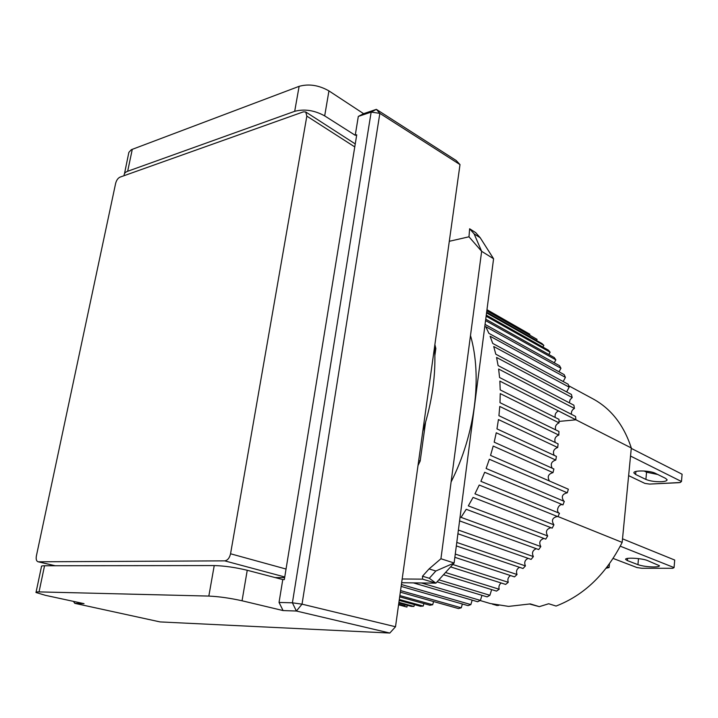 <?xml version="1.0" encoding="UTF-8"?>
<svg xmlns="http://www.w3.org/2000/svg" width="718" height="718" viewBox="0 0 718 718"><rect width="100%" height="100%" fill="white"/><g stroke="black" fill="none" stroke-linecap="round" stroke-linejoin="round"><path stroke-width="1.08" d="M242.047 600.778L247.243 570.271L282.775 579.579L279.042 602.438L292.406 602.815L302.036 604.161L296.381 611.027L283.089 610.569L242.047 600.778C230.119 598.13 219.044 596.559 208.83 596.075L39.041 591.892C36.591 591.838 35.577 592.045 36.008 592.512L45.324 595.303L84.033 603.659L74.798 603.335L160.06 621.914L389.82 633.043L296.381 611.027L292.406 602.815L371.152 112.098L376.358 109.36L363.613 113.677L328.943 90.899C318.792 85.155 308.857 83.629 299.119 86.34L294.694 111.317C304.459 108.75 314.457 110.276 324.68 115.885L355.239 135.298L358.309 116.433L371.152 112.098L379.849 113.363L376.358 109.36L456.208 160.518L460.005 164.601L395.51 626.751L302.036 604.161L379.849 113.363L460.005 164.601M389.82 633.043L395.51 626.751M299.119 86.34L131.331 149.703L128.863 152.369L124.51 173.568M124.187 175.65L124.142 175.309C124.034 173.532 125.21 172.185 127.66 171.27L132.292 149.281M294.694 111.317L127.66 171.27M363.613 113.677L358.309 116.433M39.041 591.892L44.543 565.766C42.093 565.775 41.07 566.062 41.473 566.61L36.088 592.108M44.543 565.766L214.233 565.569L208.83 596.075M247.243 570.271C235.423 567.417 224.42 565.847 214.233 565.569M279.042 602.438L283.089 610.569M355.239 135.298L356.738 134.804L284.328 579.588L282.775 579.579M627.604 558.398L627.388 560.605L625.638 559.43C624.534 557.285 641.838 558.137 647.403 560.525L659.447 565.748C659.456 566.529 657.562 566.933 653.766 566.969C647.421 566.834 642.143 566.062 637.934 564.662L638.49 558.622M622.515 538.823L674.714 560.049L674.058 567.588L620.271 546.192M613.145 558.451L637.037 567.57L641.766 568.261L672.766 568.288L674.058 567.588M627.388 560.605L637.934 564.662M635.897 471.466L635.618 474.463L633.922 472.956C632.908 470.119 649.961 470.389 655.381 473.324L665.55 478.359L667.103 479.768C667.076 480.827 665.191 481.482 661.449 481.715C655.184 481.859 649.996 481.096 645.886 479.418L646.559 472.202L657.724 474.49M631.275 448.382L682.1 474.23L681.472 481.509L630.53 456.056M644.082 470.99L646.559 472.202M628.636 475.63L644.899 483.402L649.548 484.085L678.16 482.729L680.17 482.523L681.472 481.509M635.618 474.463L645.886 479.418M680.17 482.523L649.548 484.085M459.583 520.882L538.706 549.575L540.825 546.577L461.055 517.364L466.251 509.295L545.743 539.137L547.69 535.969L468.315 505.867L473.072 497.403L552.169 528.152L553.919 524.849L474.948 493.831L479.229 485.036L557.922 516.709L559.475 513.289L480.898 481.338L484.668 472.282L562.966 504.898L564.303 501.379L486.113 468.495L489.335 459.26L567.265 492.808L568.369 489.227L490.547 455.409L493.203 446.058L552.995 472.632L553.892 468.962L494.181 442.171L496.246 432.783L555.768 460.067L556.423 456.388L496.973 428.906L498.436 419.554L557.707 447.511L558.11 443.859L498.92 415.704L499.773 406.46L558.801 435.081L558.963 431.473L499.997 402.672L500.24 393.608L559.053 422.848L558.972 419.33L500.213 389.91L499.854 381.096L631.31 447.978L622.165 542.404C606.163 573.987 584.129 595.213 556.082 606.055L548.687 603.748L539.299 606.656L530.342 603.91L508.595 606.396L490.241 603.524L480.154 600.535M622.165 542.404L557.994 516.556M425.568 422.301L420.174 461.064L418.72 460.48M434.578 347.853L435.844 348.499L434.884 355.437M631.31 447.978C623.843 425.146 611.135 408.811 593.167 398.966L568.701 385.763M539.299 606.656L529.749 604.053M497.287 605.561L492.306 604.098L498.687 605.453M422.803 431.231C432.272 402.035 436.185 374.006 434.534 347.153M451.101 481.949C475.361 433.834 482.379 376.806 470.496 335.539M414.439 604.628L413.927 606.441L411.252 606.369L398.831 602.976M413.927 606.441L398.921 602.339M399.181 600.436L420.47 606.288L423.207 606.082L399.316 599.494M399.684 596.837L429.894 605.238L432.676 604.744L399.863 595.581M400.339 592.17L458.461 608.568L461.261 607.805L400.563 590.591M401.147 586.409L468.037 605.633L470.846 604.592L401.407 584.515M413.389 582.881L477.623 601.738L480.414 600.41L421.403 582.971M437.074 581.831L487.127 596.882L489.882 595.285L438.886 579.83M443.5 574.732L496.497 591.102L499.198 589.236L445.51 572.515M450.581 566.906L505.651 584.416L508.272 582.298L452.771 564.492M454.853 557.312L514.519 576.868L517.041 574.508L455.275 554.063M456.334 545.922L523.027 568.503L525.441 565.91L456.783 542.431M457.913 533.752L531.114 559.385L533.384 556.585L458.389 530.055M559.026 421.412L575.89 419.815L575.576 416.44L499.575 377.515L498.615 369.025L574.454 408.443L573.879 405.194L498.104 365.588L496.56 357.465L572.201 397.53L571.393 394.433L495.806 354.198L493.706 346.507L569.177 387.155L568.153 384.229L492.727 343.428L490.089 336.221L565.416 377.372L564.177 374.634L488.895 333.34L485.754 326.663L560.955 368.262L559.528 365.722L485.063 324.41M485.556 320.596L555.849 359.862L554.233 357.546L485.745 319.187M486.131 316.189L550.123 352.224L548.346 350.133L486.274 315.112M486.553 312.931L543.849 345.385L541.919 343.536L486.651 312.195M486.831 310.813L537.073 339.372L486.885 310.4M486.957 309.799L529.839 334.22L486.975 309.709M433.6 601.549L432.676 604.744M423.925 603.578L423.207 606.082M405.203 604.718L404.889 605.848L398.616 604.493M398.58 604.78L406.926 607.069L398.571 604.807M407.178 605.256L406.935 607.042M529.839 334.22L529.579 334.696M537.073 339.372L536.472 340.449M543.849 345.385L542.907 347.072M550.123 352.224L548.848 354.53M555.849 359.862L554.233 362.787M560.955 368.262L559.026 371.807M565.416 377.372L563.181 381.536M569.177 387.155L566.664 391.911M572.201 397.53L570.011 399.8L569.428 402.87M574.454 408.443C572.12 409.754 571.124 411.719 571.465 414.331M575.89 419.815L558.442 410.938C555.732 412.338 554.664 414.51 555.238 417.463M559.053 422.848C555.938 424.275 554.817 426.609 555.669 429.867M558.801 435.081C555.292 436.499 554.125 438.985 555.31 442.53M557.707 447.511C553.784 448.929 552.6 451.532 554.152 455.338M555.768 460.067C551.433 461.45 550.239 464.16 552.196 468.199M552.995 472.632C548.256 473.97 547.071 476.752 549.441 481.006M567.265 492.808C562.158 494.029 561.018 496.82 563.836 501.191M562.966 504.898C558.801 503.013 555.211 511.638 559.475 513.289M557.383 516.493C552.357 517.624 551.2 520.406 553.919 524.849M550.984 527.694C546.398 529.013 545.294 531.769 547.69 535.969M543.939 538.455C539.792 539.918 538.751 542.629 540.825 546.577M536.301 548.696C532.594 550.275 531.625 552.896 533.384 556.585M528.134 558.344C524.867 559.986 523.969 562.508 525.441 565.91M519.518 567.319C516.682 568.988 515.856 571.375 517.041 574.508M510.507 575.558C508.084 577.209 507.339 579.453 508.272 582.298M501.2 582.998C499.163 584.614 498.489 586.687 499.198 589.236M491.659 589.604L489.882 595.285M481.957 595.33L480.414 600.41M472.175 600.131L470.846 604.592M462.374 604L461.261 607.805M404.889 605.848L398.669 604.161M609.456 563.827L609.088 567.561L607.213 566.861M606.163 568.225L609.088 567.561M420.174 461.064L418.02 465.506M401.658 582.747L435.889 583.142L454.117 563.002L493.58 258.74L480.207 237.739L475.693 232.623L469.626 228.764L468.989 236.796L449.306 241.293M402.179 578.977L422.588 579.157L422.498 576.213L429.301 578.268L435.844 571.007L454.117 563.002L440.933 558.748L481.643 251.327L468.989 236.796M422.588 579.157L435.889 583.142L429.301 578.268M434.884 344.613L435.844 348.499M493.58 258.74L481.643 251.327L474.131 233.889L480.207 237.739M474.131 233.889L469.626 228.764M435.844 571.007L429.068 568.907L440.933 558.748M429.068 568.907L422.498 576.213M284.642 577.658L275.147 577.577M286.042 569.042L230.55 553.775L306.837 116.119L305.733 111.972L303.382 111.846L119.969 177.149C117.931 178.163 116.478 180.236 115.634 183.377L36.394 555.894C35.837 559.142 36.376 561.099 38 561.754L55.008 565.748M55.214 565.748L38.395 561.799L224.707 560.857L284.75 576.976M230.55 553.775C229.527 558.057 227.579 560.417 224.707 560.857M324.68 115.885L328.943 90.899M73.748 601.442L74.798 603.335L73.407 601.361M306.837 116.119L354.764 146.912M305.733 111.972L355.248 143.923"/></g></svg>
